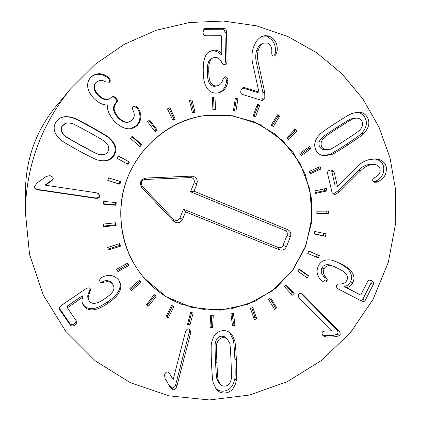 <?xml version="1.0" encoding="UTF-8"?>
<svg xmlns="http://www.w3.org/2000/svg" width="421" height="421" viewBox="0 0 421 421"><rect width="100%" height="100%" fill="white"/><g stroke="black" fill="none" stroke-linecap="round" stroke-linejoin="round"><path stroke-width="0.63" d="M103.261 224.077L115.896 222.741L116.149 225.44L103.519 226.782L103.261 224.077M103.45 226.077L115.465 224.803L115.275 222.809M116.149 225.44L115.465 224.803M107.644 247.469L119.738 243.58L120.527 246.153L108.444 250.042L107.644 247.469M108.155 249.111L119.811 245.359L119.311 243.722M120.527 246.153L119.811 245.359M116.638 269.277L127.684 263.036L128.973 265.367L117.933 271.608L116.638 269.277M117.354 270.561L128.195 264.43L127.484 263.146M128.973 265.367L128.195 264.43M129.8 288.569L139.346 280.27L141.072 282.27L131.531 290.564L129.8 288.569M129.9 288.48L130.736 289.443L140.177 281.233M131.531 290.564L130.736 289.443M146.508 304.557L154.186 294.589L156.265 296.168L148.597 306.135L146.508 304.557M146.771 304.22L147.676 304.904L155.086 295.274M148.597 306.135L147.676 304.904M166.011 316.618L171.536 305.42L173.884 306.525L168.363 317.718L166.011 316.618M166.337 315.955L167.3 316.403L172.499 305.872M168.363 317.718L167.3 316.403M187.456 324.307L190.645 312.371L193.16 312.961L189.971 324.891L187.456 324.307M187.729 323.296L188.755 323.533L191.671 312.614M189.971 324.891L188.755 323.533M209.937 327.391L210.705 315.208L213.284 315.271L212.51 327.443L209.937 327.391M210.021 326.049L211.131 326.07L211.821 315.234M212.51 327.443L211.131 326.07M232.529 325.807L230.897 313.877L233.434 313.413L235.06 325.338L232.529 325.807M232.313 324.212L233.523 323.986L232.113 313.656M235.06 325.338L233.523 323.986M254.342 319.692L250.421 308.482L252.816 307.514L256.731 318.723L254.342 319.692M253.737 317.96L255.042 317.429L251.732 307.956M256.731 318.723L255.042 317.429M274.539 309.34L268.509 299.289L270.671 297.863L276.692 307.919L274.539 309.34M273.497 307.609L274.866 306.709L269.877 298.384M276.692 307.919L274.866 306.709M292.348 295.205L284.48 286.685L286.327 284.864L294.19 293.384L292.348 295.205M290.885 293.621L292.237 292.285L285.838 285.349M294.19 293.384L292.237 292.285M307.114 277.855L297.731 271.187L299.194 269.04L308.572 275.713L307.114 277.855M305.283 276.555L306.52 274.739L298.968 269.366M308.572 275.713L306.52 274.739M318.292 257.968L307.767 253.405L308.793 251.011L319.318 255.584L318.292 257.968M316.203 257.057L317.187 254.758L308.756 251.095M319.318 255.584L317.187 254.758M314.266 233.787L323.296 235.618L323.796 233.313M325.47 236.302L314.219 234.018L314.766 231.476L326.017 233.766L325.47 236.302L323.296 235.618M316.839 213.231L326.175 213.158L326.212 211.105M328.369 213.679L316.829 213.773L316.876 211.174L328.422 211.089L328.369 213.679L326.175 213.158M315.345 192.639L324.675 190.602L324.37 188.861M326.87 190.96L315.487 193.444L315.034 190.892L326.417 188.413L326.87 190.96L324.675 190.602M309.835 172.82L318.834 168.816L318.281 167.395M320.991 169.01L310.224 173.81L309.277 171.4L320.055 166.611L320.991 169.01L318.834 168.816M300.526 154.591L308.835 148.645L308.119 147.534M310.924 148.692L301.21 155.649L299.81 153.481L309.53 146.529L310.924 148.692L308.835 148.645M287.769 138.683L295.016 130.905L294.2 130.068M297.015 130.82L288.759 139.688L286.948 137.846L295.21 128.979L297.015 130.82L295.016 130.905M272.077 125.758L277.876 116.333L276.981 115.733M279.755 116.138L273.324 126.589L271.177 125.158L277.613 114.701L279.755 116.138L277.876 116.333M254.063 116.359L258.057 105.56L257.084 105.171M259.799 105.287L255.494 116.927L253.089 115.97L257.399 104.324L259.799 105.287L258.057 105.56M234.465 110.891L236.334 99.098L235.26 98.914M237.918 98.772L235.96 111.149L233.392 110.707L235.355 98.325L237.918 98.772L236.334 99.098M214.084 109.597L213.573 97.283L212.384 97.325M214.999 96.941L215.515 109.544L212.894 109.644L212.373 97.041L214.999 96.941L213.573 97.283M193.734 112.465L190.729 100.261L189.413 100.593L191.987 99.945L195.007 112.244L192.418 112.802M191.987 99.945L190.729 100.261M195.007 112.244L192.439 112.891L189.413 100.587M175.315 119.185L172.915 120.359L167.463 108.892L169.874 107.718L175.315 119.185L174.183 119.359L168.889 108.197M172.768 120.053L174.183 119.359M157.296 130.121L155.165 131.773L147.497 121.643L149.634 119.985L157.296 130.121L156.302 130.21L148.96 120.511M154.839 131.341L156.302 130.21M141.751 144.603L139.988 146.671L130.405 138.33L132.178 136.257L141.751 144.603L140.872 144.582L131.81 136.688M139.477 146.224L140.872 144.582M129.384 162.027L128.068 164.416L116.97 158.238L118.29 155.844L129.384 162.027L118.169 156.065M127.4 164.043L128.594 161.875M108.607 177.883L120.743 181.635L119.932 184.24L107.797 180.498L108.607 177.883M107.823 180.409L119.217 183.919L119.996 181.404M119.932 184.24L119.217 183.919M103.566 201.406L116.217 202.559L115.949 205.269L103.298 204.127L103.566 201.406M103.34 203.706L115.265 204.79L115.491 202.496M115.949 205.269L115.265 204.79M345.478 140.072C355.277 133.667 360.118 130.231 360.002 129.773C362.718 126.71 363.307 123.8 361.765 121.037C360.587 118.98 358.739 118.017 356.219 118.154L351.298 118.854C350.972 118.538 345.915 121.543 336.132 127.873C326.28 134.283 321.412 137.714 321.528 138.177C318.797 141.245 318.213 144.156 319.776 146.908C320.839 148.724 322.444 149.676 324.586 149.765L330.127 149.25C330.464 149.566 335.579 146.508 345.478 140.072M356.219 118.154L351.298 118.854M353.687 118.685C353.356 118.364 348.267 121.39 338.41 127.768C328.491 134.225 323.591 137.683 323.707 138.146L321.528 138.177M323.707 138.146C320.955 141.24 320.37 144.171 321.944 146.945C323.012 148.771 324.628 149.734 326.78 149.823M331.464 154.544L324.58 155.754C320.918 155.591 318.139 153.897 316.229 150.66C313.356 145.413 314.555 140.014 319.839 134.457C320.144 133.631 325.433 129.831 335.711 123.058C345.999 116.506 351.551 113.275 352.372 113.375L357.192 112.265C361.776 111.86 365.175 113.565 367.391 117.375C370.18 122.6 368.98 127.952 363.786 133.436C363.491 134.257 358.282 138.025 348.156 144.745C337.858 151.365 332.295 154.628 331.464 154.544L329.238 154.449C330.059 154.539 335.584 151.297 345.815 144.729C355.866 138.056 361.044 134.31 361.339 133.499C366.491 128.058 367.686 122.743 364.912 117.554C362.923 114.107 359.939 112.396 355.966 112.428M363.786 133.436L361.339 133.499M323.507 155.659L329.238 154.449M339.963 191.429L337.684 191.071L358.55 170.268C361.186 167.537 364.144 165.716 367.412 164.8L371.627 164.285L374.137 164.448L369.896 164.969C366.607 165.89 363.628 167.726 360.976 170.473L339.963 191.429L335.7 194.265L333.453 193.886L337.684 191.071M335.7 194.265L333.995 194.355L332.069 192.623L327.559 173.357C327.312 171.705 328.196 170.589 330.206 170.005L331.89 169.821L334 171.568L337.426 186.266L356.124 167.595C359.687 163.748 363.86 161.138 368.654 159.759L375.5 158.917C381.237 159.233 384.836 161.948 386.299 167.063C386.904 174.062 384.02 178.957 377.648 181.746L374.811 182.372L372.711 180.556C372.464 179.462 373.18 178.42 374.848 177.43C378.905 175.378 380.642 172.589 380.052 169.053C379.289 166.211 377.316 164.674 374.137 164.448M373.674 181.977L375.116 181.456C381.442 178.693 384.31 173.836 383.705 166.884C382.415 162.206 379.247 159.548 374.216 158.906M377.648 181.746L375.116 181.456M386.299 167.063L383.705 166.884M337.426 186.266L335.163 185.945L331.759 171.352L330.685 169.895M332.979 193.976L333.453 193.886M349.288 269.23C353.956 273.555 355.124 278.097 352.803 282.849C350.977 285.875 348.809 287.417 346.288 287.469L360.302 294.889L360.897 294.805L367.67 281.444C368.422 280.16 369.585 279.823 371.159 280.423L371.654 280.654C373.406 281.623 373.964 282.875 373.327 284.412L365.254 300.336C364.544 301.594 363.365 301.852 361.713 301.11L338.768 289.222C336.737 288.101 336.058 286.806 336.737 285.338C337.168 284.333 338.358 283.854 340.3 283.896C343.404 283.949 345.562 282.812 346.767 280.486C348.199 277.818 347.493 275.166 344.657 272.534C343.61 271.482 341.61 270.193 338.663 268.672L331.995 265.835C328.269 265.041 325.649 266.046 324.117 268.866C322.739 271.85 323.381 274.739 326.043 277.539L327.212 279.27L327.112 280.807C326.259 282.175 324.991 282.48 323.302 281.728L321.849 280.786C317.076 276.623 315.897 271.64 318.308 265.835C321.044 260.746 325.759 258.91 332.443 260.315L341.105 263.872C344.899 265.914 347.625 267.698 349.288 269.23L346.962 268.314C345.309 266.793 342.599 265.019 338.826 262.993L334.558 260.952M327.112 280.807L324.938 279.802L325.033 278.276L323.875 276.56C321.228 273.782 320.586 270.908 321.96 267.945C323.475 265.151 326.086 264.146 329.785 264.941L334.353 266.625M322.154 281.06L323.77 280.918L324.938 279.802M326.043 277.539L323.875 276.56M331.995 265.835L329.785 264.941M360.055 300.257L361.718 300.252L362.707 299.42L370.843 283.396C371.396 282.154 371.096 281.07 369.933 280.144M358.018 293.842L343.989 286.427C346.488 286.369 348.641 284.843 350.456 281.838C352.761 277.118 351.598 272.608 346.962 268.314M346.236 287.575L343.936 286.527M346.288 287.469L343.989 286.427M352.803 282.849L350.456 281.838M326.391 337.084L323.265 335.916C321.902 334.374 321.686 332.995 322.618 331.79L324.117 331.159L331.422 330.774L299.805 298.768C298.142 296.942 297.852 295.4 298.942 294.137L299.884 293.532L301.047 293.49L303.43 294.937L338.652 330.674C340.4 332.616 340.7 334.242 339.552 335.548L335.753 336.805L326.391 337.084L324.228 335.679L333.527 335.405L337.305 334.158C338.442 332.864 338.142 331.248 336.411 329.322L301.068 293.49M322.97 335.569L324.228 335.679M335.753 336.805L333.527 335.405M53.262 178.762L52.262 180.262L45.589 185.235L96.104 192.744L98.698 193.671L99.861 196.128C99.509 197.849 97.972 198.565 95.257 198.27L38.748 189.945C36.269 189.513 34.885 188.566 34.59 187.113L34.58 186.277L37.38 182.746L46.131 176.541L49.883 175.583L52.804 177.099L53.262 178.762L52.699 176.962M45.589 185.235L45.457 184.777L52.062 179.967L53.051 178.478M45.605 185.114L45.457 184.777M52.262 180.262L52.062 179.967M34.564 186.935C34.938 188.292 36.301 189.171 38.648 189.576L94.725 197.844C97.419 198.133 98.946 197.423 99.298 195.712L98.403 193.481M98.43 308.567C91.71 311.082 86.752 310.098 83.547 305.614L82.432 303.388C81.748 301.004 81.895 298.915 82.884 297.115L67.392 307.777L76.706 321.544C76.964 322.828 76.327 324.002 74.801 325.07C72.865 326.343 71.338 326.307 70.228 324.965L59.566 309.561L59.166 308.498L59.314 307.567L61.098 305.567L85.521 289.001C87.747 287.575 89.357 287.532 90.357 288.88L90.568 289.264L89.689 293C88.215 295.479 87.842 297.679 88.563 299.61L89.236 300.862C90.952 303.499 93.857 304.062 97.94 302.546C99.524 302.025 101.861 300.699 104.945 298.573C108.034 296.463 110.16 294.774 111.323 293.495C114.049 290.422 114.633 287.527 113.07 284.801L112.902 284.538C110.902 281.817 107.844 281.065 103.734 282.291C101.919 282.865 100.703 282.691 100.077 281.77L99.977 281.596C99.288 280.123 99.814 278.77 101.566 277.539L103.056 276.744C109.623 274.166 114.917 275.397 118.938 280.428L118.954 280.454C122.127 285.427 121.211 290.779 116.207 296.505C114.501 298.368 111.786 300.589 108.06 303.157C104.024 305.867 100.814 307.667 98.43 308.567L97.882 307.304C100.251 306.409 103.434 304.62 107.439 301.936C111.133 299.389 113.828 297.184 115.522 295.332C120.274 289.927 121.316 284.828 118.648 280.033M100.077 281.77L99.888 281.423M103.734 282.291L103.145 281.228C107.223 280.012 110.26 280.754 112.244 283.459L113.07 284.801M99.735 280.981L103.145 281.228M89.689 293L89.21 291.853L90.241 288.727M88.563 299.61L88.089 298.41C87.373 296.495 87.747 294.311 89.21 291.853M59.182 308.072L69.891 323.57C70.991 324.901 72.507 324.938 74.433 323.675L76.396 320.87M67.134 306.625L67.392 306.009L82.384 295.831L82.884 297.115M82.816 297.015L82.384 295.831M83.547 305.614L83.111 304.367C86.289 308.819 91.215 309.798 97.882 307.304M82.248 302.778L83.111 304.367M165.064 378.526L164.522 374.979C165.2 372.838 166.311 371.843 167.842 372.001L169.158 373.011L173.173 379.489L185.372 332.369C186.129 329.838 187.329 328.706 188.966 328.985L190.092 329.632L190.518 333.506L176.904 386.073C176.073 388.804 174.794 390.025 173.063 389.735L170.126 387.141L164.985 378.39M173.063 379.468L169.047 372.869M164.948 378.332L170.031 386.967M169.158 385.478L171.973 387.899C173.689 388.188 174.962 386.978 175.789 384.268L189.297 332.085L189.355 329.106M215.499 361.007C216.031 372.906 216.526 378.9 216.978 378.989L218.588 382.236L220.015 384.015C221.33 385.604 222.998 386.299 225.025 386.099C228.177 385.752 230.208 383.536 231.124 379.463C231.566 379.279 231.539 373.211 231.05 361.26C230.529 349.23 230.04 343.168 229.587 343.078L227.161 338.926L225.382 337.889L222.946 337.621C219.773 337.942 217.725 340.152 216.804 344.262L215.399 342.773C214.957 342.941 214.989 349.02 215.499 361.007L216.904 362.628C217.441 374.616 217.936 380.652 218.388 380.742L216.978 378.989M218.388 380.742L220.015 384.015M227.424 339.168L224.535 336.705L221.499 336.179C218.346 336.495 216.31 338.695 215.399 342.773M216.804 344.262C216.362 344.436 216.394 350.556 216.904 362.628M234.676 341.078C235.228 341.715 235.813 348.267 236.423 360.744C236.844 373.148 236.812 379.721 236.318 380.458C234.876 388.03 231.208 392.204 225.314 392.967C221.557 393.335 218.536 392.035 216.257 389.072L213.284 382.784C212.726 382.147 212.126 375.606 211.484 363.155C211.026 350.593 211.047 343.946 211.547 343.215C213.005 335.548 216.704 331.374 222.651 330.685C225.709 330.417 228.277 331.253 230.35 333.2C232.271 335 233.708 337.626 234.676 341.078L233.145 339.615L229.582 332.543M215.584 388.115C217.757 390.456 220.515 391.462 223.856 391.125C229.708 390.372 233.35 386.231 234.781 378.711C235.271 377.979 235.302 371.454 234.881 359.139C234.271 346.751 233.692 340.247 233.145 339.615M236.318 380.458L234.781 378.711M264.709 92.378L262.93 92.746L256.378 62.376C255.452 58.456 255.494 54.709 256.489 51.136C257.563 47.41 259.304 45 261.72 43.895L263.499 43.152C261.062 44.268 259.304 46.699 258.226 50.452C257.22 54.046 257.184 57.824 258.11 61.776L264.709 92.378L264.825 97.798L263.046 98.125L262.93 92.746M264.825 97.798L262.509 100.361L261.446 100.303L242.433 94.467C240.875 93.836 240.386 92.436 240.97 90.262L243.164 87.494L244.375 87.552L258.899 92.041L252.968 64.808C251.579 59.429 251.595 54.114 253.026 48.852C254.873 42.584 257.873 38.437 262.02 36.411L265.409 35.59L269.072 36.048C275.481 39.227 278.128 44.568 277.018 52.057L276.75 53.435L274.681 56.082L273.271 56.077C272.192 55.73 271.682 54.509 271.745 52.409C272.208 47.494 270.745 44.368 267.356 43.031L263.499 43.152M273.718 56.177L274.881 54.099L275.145 52.73C276.25 45.294 273.618 39.995 267.256 36.837L261.146 36.853M277.018 52.057L275.145 52.73M269.072 36.048L267.256 36.837M258.899 92.041L257.163 92.415L242.396 87.878M261.573 100.335L263.046 98.125M227.814 81.995C226.698 87.684 223.74 91.278 218.936 92.783L216.283 93.162C210.432 93.12 206.464 89.436 204.385 82.121C203.748 79.674 203.369 76.196 203.243 71.686C203.175 66.844 203.411 63.192 203.953 60.719C205.001 55.851 207.079 52.636 210.19 51.067L214.442 50.11C218.067 50.383 220.53 51.767 221.82 54.267L221.551 36.264L221.183 35.706L205.727 35.753C204.001 35.606 203.09 34.385 202.996 32.085L204.311 28.744L205.559 28.407L224.009 28.381C225.561 28.47 226.377 29.623 226.466 31.849L227.077 60.892C227.087 63.008 226.53 64.302 225.393 64.776L224.603 64.923C223.498 65.013 222.483 64.076 221.567 62.113C220.088 58.982 218.004 57.414 215.32 57.409L212.984 57.898C211.131 58.666 209.879 60.582 209.237 63.645C208.816 65.244 208.658 67.902 208.758 71.628C208.842 75.348 209.105 78.043 209.537 79.706C210.674 83.795 212.868 85.863 216.126 85.905L217.873 85.652C220.251 84.847 221.925 82.805 222.893 79.537L224.725 76.89L225.272 76.801C226.972 76.948 227.866 78.127 227.956 80.332L227.814 81.995L226.298 82.442L226.44 80.795C226.361 78.732 225.556 77.569 224.03 77.311M225.272 76.801L224.235 77.138M217.873 85.652L214.694 86.326C211.463 86.284 209.279 84.237 208.153 80.179C207.721 78.527 207.464 75.854 207.379 72.159C207.274 68.465 207.432 65.823 207.853 64.239C208.49 61.198 209.732 59.293 211.574 58.53L212.984 57.898M209.537 79.706L208.153 80.179M209.237 63.645L207.853 64.239M224.567 64.923L225.561 61.503L224.956 32.68C224.867 30.475 224.051 29.328 222.514 29.244L203.711 29.312M221.935 54.267L220.341 54.93C219.062 52.451 216.62 51.078 213.021 50.809L209.505 51.441M221.82 54.267L220.341 54.93M214.442 50.11L213.021 50.809M218.194 92.946C222.562 91.273 225.261 87.773 226.298 82.442M138.556 108.776C142.035 114.886 141.53 120.522 137.057 125.695L134.073 127.752L130.726 128.742C125.358 129.3 119.911 126.81 114.391 121.28C108.702 114.323 106.518 108.892 107.844 104.997L107.713 104.861C103.555 105.345 98.956 103.208 93.909 98.456C86.626 90.31 85.668 83.132 91.031 76.922L91.089 76.859C96.404 72.796 101.84 72.686 107.397 76.533L109.013 77.796C110.455 79.511 110.634 80.974 109.56 82.184L105.755 81.958C102.461 79.916 99.424 79.922 96.646 81.974L96.435 82.158C93.273 85.668 93.899 89.873 98.319 94.767C102.598 98.972 106.418 100.245 109.77 98.582L112.16 96.804C113.433 96.262 114.738 96.683 116.075 98.067C117.638 99.788 117.833 101.319 116.654 102.656L116.343 102.956C112.802 106.902 113.538 111.712 118.548 117.375C122.032 121.001 125.421 122.579 128.726 122.111L132.015 120.359C134.588 117.548 134.941 114.238 133.078 110.418C132.315 108.618 132.326 107.339 133.104 106.581L134.425 105.981L135.978 106.239L138.556 108.776L137.699 109.034L136.646 107.644L133.552 106.266M118.548 117.375L117.838 117.564C112.865 111.944 112.133 107.176 115.649 103.256L115.959 102.956C117.127 101.629 116.933 100.114 115.386 98.403L113.617 97.135L111.833 97.009M128.726 122.111L127.937 122.264C124.663 122.727 121.295 121.164 117.838 117.564M116.343 102.956L115.649 103.256M98.319 94.767L97.761 95.13C93.378 90.278 92.752 86.105 95.893 82.621L96.646 81.974M109.77 98.582L109.128 98.919C105.797 100.566 102.008 99.309 97.761 95.13M96.435 82.158L95.893 82.621M109.013 77.796L108.376 78.29L106.771 77.038C101.298 73.254 95.941 73.333 90.694 77.275M109.002 82.563C109.97 81.369 109.765 79.943 108.376 78.29M107.397 76.533L106.771 77.038M137.057 125.695L136.209 125.816C140.651 120.69 141.146 115.091 137.699 109.034M130.326 128.784L136.209 125.816M88.857 132.194C77.517 125.942 71.649 122.99 71.254 123.327L68.244 122.885L65.697 123.253L62.187 126.232C60.566 129.263 61.377 132.341 64.623 135.462L64.324 135.515C64.25 136.025 69.844 139.377 81.111 145.566C92.399 151.734 98.198 154.628 98.519 154.26L100.293 154.612C103.95 155.16 106.518 154.102 107.992 151.434C109.592 148.439 108.807 145.403 105.639 142.319C105.776 141.845 100.182 138.472 88.857 132.194M64.96 123.553L61.908 126.353C60.303 129.363 61.108 132.415 64.324 135.515M64.623 135.462C64.55 135.978 70.186 139.356 81.542 145.592C92.909 151.807 98.756 154.728 99.082 154.354L98.519 154.26M99.082 154.354L100.293 154.612M109.713 138.241C115.749 143.75 117.322 149.329 114.423 154.97C111.37 160.296 106.092 162.038 98.593 160.201L97.851 160.006C96.972 160.169 90.604 157.07 78.748 150.707C66.986 144.166 60.898 140.456 60.482 139.583C54.272 133.994 52.636 128.331 55.577 122.595L58.919 118.733C62.334 116.391 66.86 116.022 72.491 117.622C73.449 117.501 79.832 120.659 91.641 127.089C103.356 133.694 109.376 137.409 109.713 138.241L109.071 138.272C108.739 137.446 102.761 133.757 91.136 127.205C79.422 120.822 73.086 117.691 72.133 117.812C66.618 116.243 62.171 116.585 58.793 118.822M72.491 117.622L72.133 117.812M98.309 160.127C105.613 161.838 110.76 160.091 113.749 154.875C116.622 149.276 115.065 143.74 109.071 138.272M395.745 222.63L388.373 262.162L373.059 299.352L350.456 332.606L321.486 360.465L287.327 381.637L249.411 395.061L209.379 399.95L169.058 395.851L130.373 382.7L95.304 360.892L65.739 331.29L43.374 295.242L29.575 254.516L25.255 211.258C26.412 165.342 41.495 124.579 70.496 88.963L95.504 64.034L124.4 44.268L156.107 30.296L189.471 22.508L223.319 21.05L256.505 25.834L287.948 36.564L316.687 52.751L341.884 73.77L362.839 98.867L379.021 127.205L390.035 157.896L395.64 190.018L395.745 222.63M120.88 208.048C123.037 162.243 160.417 121.374 204.417 115.628L232.981 115.775L259.904 124.458L282.87 140.74L299.989 163.09L309.919 189.524L311.929 217.799L305.914 245.575L292.4 270.577L272.471 290.737L247.727 304.346L220.188 310.172L192.155 307.588L166.063 296.652L144.277 278.176C127.468 258.236 119.669 234.86 120.88 208.048M96.541 73.922L91.047 76.906M70.496 88.963L55.982 106.366C37.722 128.684 27.649 154.239 25.755 183.03L25.255 211.258M179.867 218.078L183.482 209.169L278.281 247.527C280.375 248.132 281.954 247.422 283.007 245.396L287.059 235.376C287.711 233.187 287.075 231.576 285.149 230.545L190.534 191.765L194.149 182.856C194.812 179.767 193.607 178.004 190.539 177.573L144.866 179.478C141.245 180.551 140.356 182.74 142.203 186.045L173.605 219.346C176.104 221.178 178.188 220.757 179.867 218.078L182.582 219.278C180.151 223.167 177.12 223.783 173.494 221.12L141.845 187.571C139.156 182.777 140.451 179.599 145.713 178.036L191.734 176.131C196.186 176.762 197.928 179.32 196.965 183.803L193.97 191.192L287.69 229.65C290.479 231.15 291.4 233.492 290.453 236.665L286.375 246.753C284.849 249.695 282.559 250.727 279.512 249.853L185.582 211.884L182.582 219.278M185.582 211.884L183.482 209.169M193.97 191.192L190.534 191.765M181.588 304.278C167.116 298.721 154.675 290.016 144.277 278.176C121.632 252.079 114.559 212.942 126.953 179.367C139.398 145.808 170.242 120.695 204.417 115.628L229.734 115.317L253.989 121.743L275.529 134.352L292.948 152.176L305.146 173.957L311.408 198.212L311.377 223.34L305.093 247.722L292.979 269.787L275.797 288.106L254.631 301.468L230.819 308.935L205.916 309.93L181.588 304.278M338.41 127.768L336.132 127.873M348.156 144.745L345.815 144.729M360.976 170.473L358.55 170.268M369.896 164.969L367.412 164.8M376.448 182.204L373.922 181.914M334 171.568L331.759 171.352M324.117 268.866L321.96 267.945M365.254 300.336L362.828 299.205M373.327 284.412L370.843 283.396M360.302 294.889L357.908 293.795M341.105 263.872L338.826 262.993M339.552 335.548L337.305 334.158M338.652 330.674L336.411 329.322M303.43 294.937L301.42 293.826M38.748 189.945L38.648 189.576M95.257 198.27L94.725 197.844M112.902 284.538L112.244 283.459M59.566 309.561L59.308 308.277M70.228 324.965L69.891 323.57M67.707 307.272L67.392 306.009M108.06 303.157L107.439 301.936M116.207 296.505L115.522 295.332M173.063 389.735L171.973 387.899M176.904 386.073L175.789 384.268M190.518 333.506L189.297 332.085M236.423 360.744L234.881 359.139M258.11 61.776L256.378 62.376M258.226 50.452L256.489 51.136M276.75 53.435L274.881 54.099M244.375 87.552L242.738 87.963M227.956 80.332L226.44 80.795M216.126 85.905L214.694 86.326M208.758 71.628L207.379 72.159M227.077 60.892L225.561 61.503M226.466 31.849L224.956 32.68M224.009 28.381L222.514 29.244M205.559 28.407L204.196 29.27M137.493 107.376L136.646 107.644M116.654 102.656L115.959 102.956M109.56 82.184L109.097 82.516M81.542 145.592L81.111 145.566M91.641 127.089L91.136 127.205M279.512 249.853L278.281 247.527M286.375 246.753L283.007 245.396M290.453 236.665L287.059 235.376M287.69 229.65L285.149 230.545M196.965 183.803L194.149 182.856M191.734 176.131L190.539 177.573M145.713 178.036L144.866 179.478M141.845 187.571L142.203 186.045M173.494 221.12L173.605 219.346M360.36 294.916L357.966 293.821M67.392 307.777L67.076 306.509"/></g></svg>
